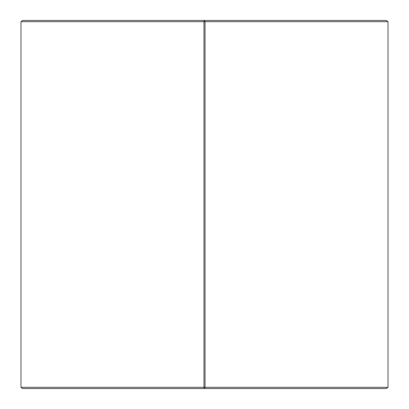 <?xml version="1.0" encoding="UTF-8"?>
<svg xmlns="http://www.w3.org/2000/svg" width="409" height="409" viewBox="0 0 409 409"><rect width="100%" height="100%" fill="white"/><g stroke="black" fill="none" stroke-linecap="round" stroke-linejoin="round"><path stroke-width="0.61" d="M20.982 21.677L22.495 20.45L204.418 20.45L203.968 21.677L20.982 21.677L20.982 387.323L203.968 387.323L203.968 21.677L205.032 21.677L205.032 387.323L388.018 387.323L388.018 21.677L205.032 21.677L204.418 20.45L386.341 20.45L388.018 21.677M388.018 387.323L386.341 388.55L22.495 388.55L20.982 387.323M204.418 388.55L205.032 387.323L203.968 387.323L204.418 388.55"/></g></svg>
